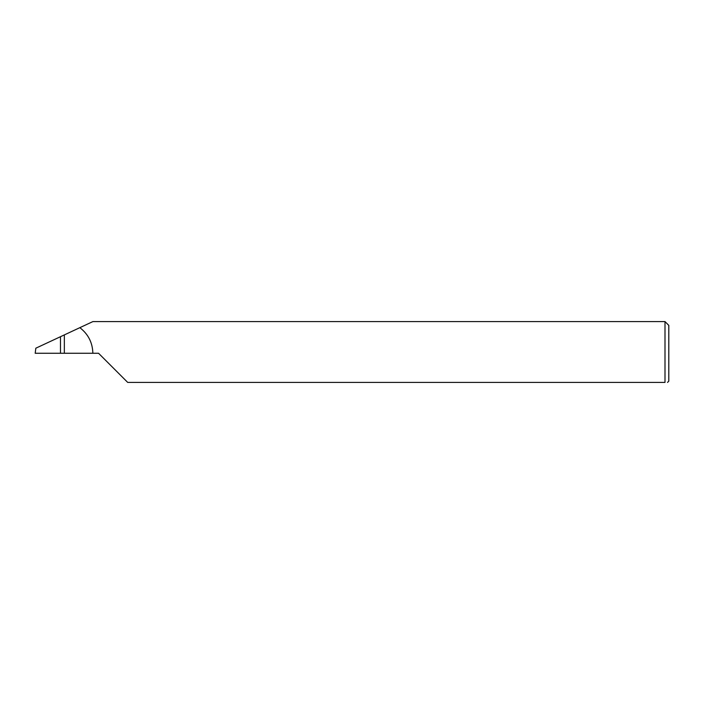 <?xml version="1.0" encoding="UTF-8"?>
<svg xmlns="http://www.w3.org/2000/svg" width="704" height="704" viewBox="0 0 704 704"><rect width="100%" height="100%" fill="white"/><g stroke="black" fill="none" stroke-linecap="round" stroke-linejoin="round"><path stroke-width="1.06" d="M60.474 353.267L60.474 336.706L35.825 348.198L35.2 353.267L98.56 353.267L127.706 382.413L664.998 382.413C668.334 382.413 668.334 382.413 664.998 382.413L664.998 321.587L668.8 325.389L668.8 381.146L667.533 382.413M60.474 336.706L64.346 334.902L64.346 353.267M92.858 353.267C92.576 342.672 88.238 334.145 79.842 327.668L92.893 321.587L664.998 321.587M79.842 327.668L64.346 334.902"/></g></svg>

